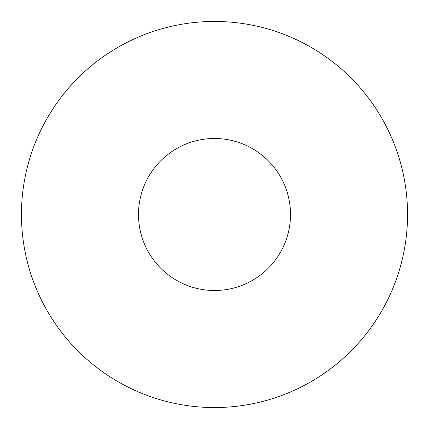 <?xml version="1.0" encoding="UTF-8"?>
<svg xmlns="http://www.w3.org/2000/svg" width="429" height="429" viewBox="0 0 429 429"><rect width="100%" height="100%" fill="white"/><g stroke="black" fill="none" stroke-linecap="round" stroke-linejoin="round"><path stroke-width="0.64" d="M407.55 214.5A193.05 193.05 0 0 1 214.5 407.55A193.05 193.05 0 0 1 21.45 214.5A193.05 193.05 0 0 1 214.5 21.45A193.05 193.05 0 0 1 407.55 214.5M138.497 214.5A76.003 76.003 0 0 1 214.5 138.497A76.003 76.003 0 0 1 290.503 214.5A76.003 76.003 0 0 1 214.5 290.503A76.003 76.003 0 0 1 138.497 214.5"/></g></svg>
